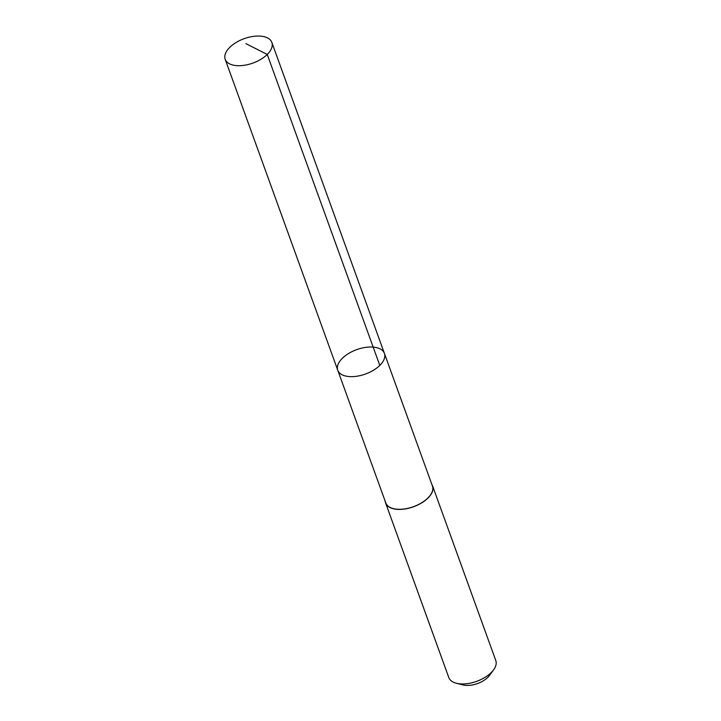<?xml version="1.0" encoding="UTF-8"?>
<svg xmlns="http://www.w3.org/2000/svg" width="721" height="721" viewBox="0 0 721 721"><rect width="100%" height="100%" fill="white"/><g stroke="black" fill="none" stroke-linecap="round" stroke-linejoin="round"><path stroke-width="1.08" d="M384.41 353.389L432.429 486.035A24.802 12.96 160.1 0 1 422.091 502.519A24.802 12.96 160.1 0 1 385.789 502.916L337.77 370.27A24.802 12.96 -19.9 0 0 365.502 374.019A24.802 12.96 -19.9 0 0 384.41 353.389A24.802 12.96 -19.9 0 0 348.108 353.795A24.802 12.96 -19.9 0 0 337.77 370.27A24.802 12.96 -19.9 0 0 365.502 374.019A24.802 12.96 -19.9 0 0 384.41 353.389L271.853 42.431A24.802 12.96 160.1 0 1 261.516 58.915A24.802 12.96 160.1 0 1 225.204 59.32A24.802 12.96 160.1 0 1 235.542 42.836A24.802 12.96 160.1 0 1 271.853 42.431M431.879 484.512A24.992 13.059 160.1 0 1 432.609 485.972A24.992 13.059 160.1 0 1 422.191 502.582A24.992 13.059 160.1 0 1 385.609 502.988A24.992 13.059 160.1 0 1 385.239 501.392M432.609 485.972L495.796 660.526A24.992 13.059 160.1 0 1 493.588 669.836A24.992 13.059 160.1 0 1 485.377 677.127A24.992 13.059 160.1 0 1 456.447 683.283A24.992 13.059 160.1 0 1 448.795 677.542L385.609 502.988M493.588 669.836L489.541 675.388A17.782 9.292 160.1 0 1 483.701 680.579A17.782 9.292 160.1 0 1 463.116 684.95L456.447 683.283M379.796 365.412L267.239 54.454L245.906 43.639M337.77 370.27L225.204 59.32"/></g></svg>
